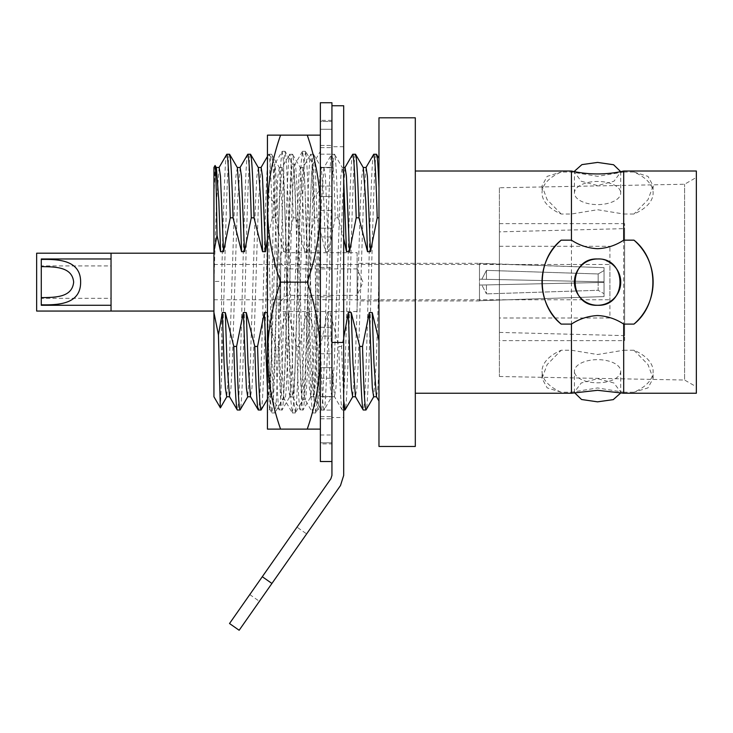 <?xml version="1.0" encoding="UTF-8"?>
<svg xmlns="http://www.w3.org/2000/svg" width="733" height="733" viewBox="0 0 733 733"><rect width="100%" height="100%" fill="white"/><g stroke="black" fill="none" stroke-linecap="round" stroke-linejoin="round"><path stroke-width="0.55" stroke-dasharray="3.67 2.75" d="M623.701 393.245L623.701 392.219L597.578 387.94L571.447 392.219L561.176 392.219A55.552 27.781 180 0 1 542.026 371.237A55.552 27.781 180 0 1 561.176 350.246L571.447 350.246L597.578 354.525L623.701 350.246L623.701 214.009L597.578 209.73L571.447 214.009L561.176 214.009A55.552 27.781 0 0 1 542.026 193.026A55.552 27.781 0 0 1 561.176 172.035L571.447 172.035L597.578 176.314L623.701 172.035L623.701 171.009M41.277 265.923L41.277 266.601L41.277 265.923L111.04 265.923L111.04 298.331L111.04 265.923M41.277 298.331L41.277 297.653L41.277 298.331L111.04 298.331M111.04 305.276L111.04 258.978L111.04 305.276M213.935 311.058L213.935 253.197L213.935 311.058L213.935 253.197L213.935 311.058L36.65 311.058L36.65 253.197L213.935 253.197L111.04 253.197L111.04 311.058M574.425 193.026L574.425 172.145L581.205 181.243L597.578 185.559L613.952 181.243L620.723 172.145L620.723 193.026A23.144 11.572 0 0 1 597.578 204.599A23.144 11.572 0 0 1 574.425 193.026A23.144 11.572 0 0 1 597.578 181.445A23.144 11.572 0 0 1 620.723 193.026M620.723 371.237L620.723 392.109L613.942 383.002L597.578 378.695L581.214 383.002L574.425 392.109L574.425 371.237A23.144 11.572 180 0 1 597.578 359.656A23.144 11.572 180 0 1 620.723 371.237A23.144 11.572 180 0 1 597.578 382.809A23.144 11.572 180 0 1 574.425 371.237M606.448 260.746A23.144 23.144 0 0 0 597.578 258.978M213.935 264.494L213.935 299.77L213.935 264.494L609.92 264.494L609.92 299.77L609.92 264.494M213.935 299.77L609.92 299.77M499.393 317.994L499.393 246.261L499.393 317.994L609.92 317.994L609.92 246.261L609.92 317.994M499.393 246.261L609.92 246.261M499.393 231.857L499.393 332.397L499.393 231.857L624.617 228.623L624.617 335.632L624.617 228.623M499.393 332.397L624.617 335.632M499.393 340.625L499.393 223.629L499.393 340.625L624.617 340.625L624.617 223.629L624.617 340.625M499.393 223.629L624.617 223.629M499.393 187.767L499.393 376.496L499.393 187.767L684.595 184.24L696.35 177.45L696.35 386.813L696.35 177.45M499.393 376.496L684.595 380.024L684.595 184.24L684.595 380.024L696.35 386.813M415.309 171.009L415.309 393.245L415.309 171.009M213.935 167.481L213.935 396.773M215.071 165.493L213.935 193.109L215.09 174.014L216.299 167.481M226.799 154.251C225.058 152.501 223.308 213.312 221.568 281.371L221.568 376.221L220.395 407.85M229.576 154.251C227.835 152.464 226.066 213.834 224.325 282.132L221.568 376.221M373.72 154.251C371.988 152.464 370.22 213.834 368.479 282.132C366.738 350.42 364.97 411.799 363.229 410.004M376.496 154.251C374.755 152.464 372.996 213.834 371.255 282.132C369.514 350.42 367.746 411.799 366.005 410.004M352.738 154.251C350.997 152.464 349.229 213.834 347.488 282.132C345.747 350.42 343.979 411.799 342.238 410.004L334.45 396.645L331.976 363.192L330.244 312.57L338.765 346.434L341.541 346.434L343.695 337.858M343.695 410.004L342.238 410.004C341.065 408.308 339.91 387.116 338.765 346.434M343.695 400.163L341.541 346.434M355.505 154.251C353.773 152.464 352.005 213.834 350.264 282.132C348.523 350.42 346.755 411.799 345.014 410.004M343.695 238.326L337.995 217.82L335.219 217.82C334.074 177.139 332.919 155.946 331.747 154.251C330.006 152.464 328.237 213.834 326.497 282.132C324.756 350.42 322.987 411.799 321.246 410.004L313.458 396.645L310.994 363.192L309.253 312.57L317.774 346.434L320.55 346.434L327.303 312.57L330.244 312.57M335.219 217.82L328.466 251.685L325.415 176.204L323.949 167.619L331.609 154.37L334.523 154.251C332.782 152.464 331.014 213.834 329.273 282.132C327.532 350.42 325.764 411.799 324.023 410.004L321.246 410.004C320.074 408.308 318.919 387.116 317.774 346.434M343.695 179.328L342.311 167.619L340.845 176.204L334.285 363.192L331.82 396.645L324.023 410.004C322.85 408.308 321.695 387.116 320.55 346.434M328.466 251.685L325.525 251.685L317.004 217.82L314.237 217.82C313.092 177.139 311.928 155.946 310.755 154.251C309.014 152.464 307.246 213.834 305.505 282.132C303.764 350.42 302.005 411.799 300.264 410.004L292.467 396.645L290.002 363.192L288.261 312.57L296.783 346.434L299.559 346.434L306.312 312.57L309.253 312.57M314.237 217.82L307.475 251.685L304.433 176.204L302.958 167.619L310.618 154.37L313.532 154.251C311.791 152.464 310.022 213.834 308.281 282.132C306.541 350.42 304.772 411.799 303.031 410.004L300.264 410.004C299.091 408.308 297.928 387.116 296.783 346.434M325.525 251.685L323.794 201.062L321.32 167.619L319.854 176.204L313.293 363.192L310.829 396.645L303.031 410.004C301.859 408.308 300.704 387.116 299.559 346.434M307.475 251.685L304.534 251.685L296.022 217.82L293.246 217.82C292.101 177.139 290.937 155.946 289.764 154.251C288.023 152.464 286.255 213.834 284.523 282.132C282.782 350.42 281.014 411.799 279.273 410.004L271.476 396.645L269.011 363.192L267.444 318.149M293.246 217.82L286.484 251.685L283.442 176.204L281.976 167.619L289.627 154.37L292.54 154.251C290.799 152.464 289.031 213.834 287.29 282.132C285.549 350.42 283.79 411.799 282.049 410.004L279.273 410.004C278.1 408.308 276.937 387.116 275.791 346.434L278.567 346.434L285.32 312.57L288.261 312.57M304.534 251.685L302.802 201.062L300.338 167.619L298.862 176.204L292.311 363.192L289.837 396.645L282.049 410.004C280.876 408.308 279.713 387.116 278.567 346.434M286.484 251.685L283.552 251.685L275.031 217.82L272.255 217.82C271.109 177.139 269.946 155.946 268.773 154.251L267.444 156.431M275.031 217.82C273.885 177.139 272.722 155.946 271.549 154.251L268.773 154.251C267.032 152.464 265.273 213.834 263.532 282.132C261.791 350.42 260.023 411.799 258.282 410.004M283.552 251.685L281.811 201.062L279.346 167.619L271.549 154.251C269.808 152.464 268.049 213.834 266.308 282.132C264.567 350.42 262.799 411.799 261.058 410.004M247.791 154.251C246.05 152.464 244.281 213.834 242.541 282.132C240.8 350.42 239.031 411.799 237.29 410.004M250.558 154.251C248.817 152.464 247.058 213.834 245.317 282.132C243.576 350.42 241.808 411.799 240.067 410.004M296.022 217.82C294.877 177.139 293.713 155.946 292.54 154.251L300.338 167.619M317.004 217.82C315.859 177.139 314.704 155.946 313.532 154.251L321.32 167.619M337.995 217.82C336.85 177.139 335.696 155.946 334.523 154.251L342.311 167.619M378.97 158.41L378.97 401.043M378.97 187.538L378.97 368.873L377.761 389.617L376.423 396.645M366.088 167.481L363.467 201.062L358.217 363.192L356.907 388.05L355.432 396.645M345.096 167.481L342.476 201.062L337.226 363.192L335.916 388.05L334.45 396.645M323.949 167.619L321.485 201.062L316.235 363.192L314.924 388.05L313.458 396.645M302.958 167.619L300.493 201.062L295.243 363.192L293.933 388.05L292.467 396.645M281.976 167.619L279.502 201.062L274.261 363.192L272.942 388.05L271.476 396.645M267.444 313.513L275.791 346.434M272.255 217.82L267.444 239.04M261.14 167.481L258.511 201.062L253.27 363.192L251.96 388.05L250.484 396.645M240.149 167.481L237.529 201.062L232.279 363.192L230.968 388.05L229.502 396.645M219.158 167.481L216.537 201.062L213.935 281.454L221.568 281.371M378.97 279.154L376.267 363.192L373.638 396.773M363.302 167.619L361.836 176.204L360.526 201.062L355.276 363.192L352.655 396.773M331.82 396.645L330.354 388.05L327.303 312.57M310.829 396.645L309.363 388.05L306.312 312.57M289.837 396.645L288.371 388.05L285.32 312.57M279.346 167.619L277.88 176.204L276.561 201.062L271.32 363.192L268.846 396.645L267.444 388.866M258.355 167.619L256.889 176.204L255.579 201.062L250.329 363.192L247.708 396.773M237.364 167.619L235.898 176.204L234.587 201.062L229.337 363.192L226.717 396.773M623.701 172.035L633.972 172.035A55.552 27.781 0 0 1 653.13 193.026A55.552 27.781 0 0 1 633.972 214.009L623.701 214.009M623.701 350.246L633.972 350.246A55.552 27.781 180 0 1 653.13 371.237A55.552 27.781 180 0 1 633.972 392.219L623.701 392.219M633.972 350.246L648.009 364.585L653.13 378.365L648.018 387.867L633.972 392.219M633.972 172.035L648.009 176.387L653.13 185.898L648.018 199.669L633.972 214.009M696.35 393.245L696.35 171.009M571.447 172.035L571.447 171.009M561.176 214.009L547.139 199.678L542.026 185.898L547.139 176.387L561.176 172.035M571.447 350.246L571.447 214.009M561.176 392.219L547.139 387.867L542.026 378.365L547.139 364.585L561.176 350.246M571.447 393.245L571.447 392.219M378.97 446.461L378.97 117.802M415.309 446.461L415.309 117.802M41.277 258.978L41.277 305.276M479.483 263.312L604.047 267.664L604.047 281.829L604.047 270.559L598.165 273.959L486.455 270.376L481.838 279.236L486.455 279.337L486.455 270.376L486.455 279.337L598.165 281.71L598.165 273.959L598.165 281.71L604.047 281.829L481.838 279.236L486.455 270.376L598.165 273.959L604.047 270.559L604.047 281.829L604.047 267.664L479.483 263.541L479.483 279.191L604.047 281.829L479.483 279.191L479.483 285.064L604.047 282.425L604.047 296.59L479.483 300.713L604.047 296.59L604.047 282.425L481.838 285.018L486.455 284.917L486.455 293.887L481.838 285.018L486.455 293.887L486.455 284.917L598.165 282.544L598.165 290.295L486.455 293.887L598.165 290.295L598.165 282.544L604.047 282.425L604.047 293.704L598.165 290.295L604.047 293.704L604.047 282.425L479.483 285.064L479.483 300.942L479.483 263.312L357.108 263.312L357.108 300.942L357.108 263.312M479.483 300.942L357.108 300.942M280.675 263.019L286.557 268.901L286.557 295.353L286.557 268.901L357.108 268.901L357.108 295.353L362.991 282.132L357.108 268.901L357.108 295.353L286.557 295.353L280.675 301.236L280.675 263.019L280.675 301.236M357.108 252.729L357.108 311.525L357.108 252.729L280.675 252.729L280.675 311.525L280.675 252.729M357.108 311.525L280.675 311.525M604.047 267.664L604.047 270.559L604.047 267.664M481.838 279.236L479.483 279.191L481.838 279.236M479.483 263.541L479.483 279.191L479.483 263.541M479.483 285.064L479.483 300.713L479.483 285.064L481.838 285.018L479.483 285.064M312.725 165.429L312.918 164.201C313.797 161.031 314.668 220.395 315.511 285.687C316.363 351.098 317.197 409.087 318.012 408.877C318.809 411.46 319.579 361.103 320.367 298.368L320.367 151.31L320.367 189.572L313.999 402.985L312.725 412.945L305.084 399.714L302.931 399.714C304.616 401.363 306.33 344.922 308.016 282.132C309.592 224.637 311.122 171.449 312.725 165.429L312.725 198.936L310.178 282.132C308.483 344.922 306.77 401.363 305.084 399.714C301.694 406.98 298.294 157.274 294.895 164.54C291.505 157.274 288.106 406.98 284.716 399.714L282.553 399.714C281.71 399.201 280.858 387.72 280.006 365.272L275.086 203.637L274.802 164.055C273.931 160.848 273.052 220.221 272.218 285.641C271.366 351.144 270.532 409.243 269.717 409.023L267.444 412.945L267.444 151.31L267.444 412.945M312.597 412.835L311.378 401.886L310.178 374.627L305.084 189.627L303.81 161.269L302.537 151.31L301.19 162.369L299.989 189.627L294.895 374.627L293.621 402.985L292.348 412.945L291.001 401.886L289.801 374.627L283.433 161.269L282.168 151.31L274.738 164.055L267.444 151.31M269.717 409.023L271.851 412.835L270.633 401.886L269.432 374.627L267.444 305.221C268.205 364.979 268.947 411.433 269.717 409.023M312.725 198.936L320.367 189.572L320.367 298.368L318.204 374.627L317.004 401.886L315.786 412.835L318.076 408.877L320.367 412.945M315.786 412.835L314.384 402.985L313.119 374.627L308.025 189.627L306.815 162.369L305.606 151.419L312.991 164.201L320.367 151.31M302.408 151.419L294.895 164.54L292.742 164.54C289.343 157.274 285.952 406.98 282.553 399.714L274.921 412.945L273.647 402.985L272.374 374.627L267.444 194.804L275.086 203.637M305.606 151.419L304.204 161.269L302.931 189.627L297.836 374.627L296.636 401.886L295.417 412.835L302.931 399.714C299.531 406.98 296.132 157.274 292.742 164.54L285.1 151.31L283.827 161.269L277.468 374.627L276.259 401.886L275.049 412.835M275.086 166.364C276.643 175.196 278.1 226.845 279.621 282.132C281.307 344.922 283.02 401.363 284.716 399.714L292.22 412.835M307.237 135.138L320.367 135.138L320.367 208.639C320.009 183.58 315.63 159.079 307.237 135.138L280.574 135.138C272.163 159.134 267.792 183.635 267.444 208.639C267.802 233.69 272.181 258.19 280.574 282.132C272.163 306.128 267.792 330.62 267.444 355.624C267.802 380.674 272.181 405.175 280.574 429.117L267.444 429.117L267.444 135.138L280.574 135.138M307.237 429.117C315.639 405.12 320.019 380.619 320.367 355.624L320.367 429.117L280.574 429.117M320.367 429.117L320.367 355.624C320.009 330.565 315.63 306.064 307.237 282.132L280.574 282.132M307.237 282.132C315.639 258.135 320.019 233.635 320.367 208.639L320.367 135.138M320.367 355.624L320.367 208.639L320.367 355.624M295.417 412.835L294.015 402.985L292.742 374.627L287.648 189.627L286.447 162.369L285.229 151.419M282.04 151.419L280.821 162.369L279.621 189.627L274.527 374.627L273.253 402.985L271.851 412.835M296.993 527.155L262.295 576.715L296.993 527.155L306.632 533.899L259.418 601.326L306.632 533.899M249.788 594.582L259.418 601.326M343.695 417.544L343.695 146.719L343.695 417.544L331.939 417.544L331.939 146.719L331.939 417.544M343.695 146.719L331.939 146.719M343.695 342.458L343.695 475.405L340.506 485.521L271.925 583.459L262.295 576.715L330.876 478.777L331.939 475.405L331.939 105.744L331.939 342.458L343.695 342.458L343.695 105.744M262.295 576.715L229.521 623.517L239.15 630.261L271.925 583.459M331.939 443.877L331.939 442.805L320.367 442.805L320.367 410.095L320.367 442.805L331.939 442.805L331.939 443.877L320.367 443.877L320.367 442.805L320.367 443.877M320.367 367.719L320.367 396.901L331.939 396.901L331.939 367.719L331.939 434.99L331.939 378.21L331.939 396.901L320.367 396.901L320.367 367.719L331.939 367.719L331.939 353.773L331.939 367.719L320.367 367.719L320.367 353.773L320.367 367.719M320.367 434.99L331.939 434.99L331.939 410.095L331.939 442.805L331.939 410.095L331.939 434.99L320.367 434.99M320.367 418.79L331.939 418.79L320.367 418.79L320.367 396.535L320.367 418.79M320.367 336.081L320.367 299.687L331.939 299.687L331.939 336.081L331.939 228.183L331.939 299.687L320.367 299.687L320.367 336.081L331.939 336.081L331.939 327.294L331.939 353.773L331.939 327.294L331.939 336.081L320.367 336.081L320.367 327.294L320.367 353.773L320.367 336.081M320.367 264.567L320.367 228.183L331.939 228.183L331.939 236.961L331.939 167.362L331.939 236.961L331.939 228.183L320.367 228.183L320.367 264.567L331.939 264.567L320.367 264.567L320.367 267.426L320.367 264.567M320.367 196.545L320.367 167.362L331.939 167.362L331.939 186.045L331.939 129.265L331.939 186.045L331.939 167.362L320.367 167.362L320.367 196.545L331.939 196.545L320.367 196.545L320.367 210.481L320.367 196.545M320.367 145.464L320.367 129.265L331.939 129.265L331.939 154.159L331.939 120.377L331.939 154.159L331.939 129.265L320.367 129.265L320.367 145.464L331.939 145.464L320.367 145.464L320.367 167.72L320.367 145.464M320.367 121.458L320.367 120.377L320.367 121.458L331.939 121.458L320.367 121.458L320.367 147.617L320.367 121.458M331.939 461.524L331.939 102.739M320.367 461.524L320.367 102.739M320.367 396.901L320.367 378.21L320.367 396.901M320.367 299.687L320.367 267.426L320.367 299.687M320.367 228.183L320.367 210.481L320.367 228.183M320.367 167.362L320.367 186.045L320.367 167.362M320.367 129.265L320.367 154.159L320.367 129.265M320.367 296.828L331.939 296.828L320.367 296.828M320.367 267.426L331.939 267.426L320.367 267.426M320.367 236.961L331.939 236.961L320.367 236.961M320.367 210.481L331.939 210.481L320.367 210.481M320.367 186.045L331.939 186.045L320.367 186.045M320.367 167.72L331.939 167.72L320.367 167.72M320.367 154.159L331.939 154.159L320.367 154.159M320.367 147.617L331.939 147.617L320.367 147.617M320.367 327.294L331.939 327.294L320.367 327.294M320.367 353.773L331.939 353.773L320.367 353.773M320.367 378.21L331.939 378.21L320.367 378.21M320.367 396.535L331.939 396.535L320.367 396.535M320.367 410.095L331.939 410.095L320.367 410.095M320.367 416.637L331.939 416.637L320.367 416.637M268.846 396.645L267.444 399.064M343.695 167.481L342.155 167.481M334.605 396.773L331.664 396.773M324.105 167.481L321.164 167.481M313.614 396.773L310.673 396.773M303.114 167.481L300.182 167.481M292.623 396.773L289.682 396.773M282.132 167.481L279.191 167.481M271.631 396.773L268.69 396.773M653.13 378.365L653.13 371.237M542.026 378.365L542.026 371.237M653.13 185.898L653.13 193.026M542.026 185.898L542.026 193.026M315.657 412.945L312.725 412.945M305.478 151.31L302.537 151.31M295.289 412.945L292.348 412.945M285.1 151.31L282.168 151.31M274.921 412.945L271.98 412.945M331.939 120.377L320.367 120.377"/><path stroke-width="1.1" d="M571.447 324.096C579.281 318.901 587.985 316.051 597.578 315.547C607.043 316.005 615.757 318.855 623.701 324.096L623.701 393.245L696.35 393.245L696.35 171.009L623.701 171.009A117.592 117.592 0 0 1 571.447 171.009L571.447 240.158L561.176 240.158C536.034 259.922 535.896 304.177 561.176 324.096L571.447 324.096L571.447 393.245L597.578 390.313L623.701 393.245M623.701 171.009L623.701 240.158C615.729 245.399 607.025 248.258 597.578 248.707C588.113 248.24 579.409 245.39 571.447 240.158M111.04 258.978L41.277 258.978L41.277 305.276L111.04 305.276M41.277 259.445C59.263 259.088 80.722 260.352 80.63 282.068C80.758 303.874 59.391 305.166 41.277 304.809M111.04 253.197L36.65 253.197L36.65 311.058L213.935 311.058L111.04 311.058L111.04 253.197L213.935 253.197M620.704 171.65L613.576 164.742L597.578 162.414L581.91 164.623L574.507 171.183M574.452 392.604L581.553 399.503L597.578 401.84L613.264 399.632L620.64 393.053M597.578 258.978A23.144 23.144 0 0 0 574.425 282.132A23.144 23.144 0 0 0 597.578 305.276C567.763 306.733 567.672 257.558 597.578 258.978C627.448 257.549 627.421 306.696 597.578 305.276A23.144 23.144 0 0 0 606.448 260.746M378.97 117.802L378.97 446.461L415.309 446.461L415.309 117.802L378.97 117.802M415.309 393.245L571.447 393.245M415.309 171.009L571.447 171.009M623.701 324.096L633.972 324.096C659.123 304.332 659.251 260.078 633.972 240.158L623.701 240.158M226.873 396.645L220.395 407.85L213.935 396.773L213.935 167.481L215.071 165.493C215.74 166.657 216.391 189.948 217.032 235.366L220.578 251.685L218.846 201.062L216.372 167.619L215.071 165.493M239.993 167.619L247.791 154.251C248.963 155.946 250.118 177.139 251.263 217.82L244.51 251.685L241.569 251.685L233.048 217.82L230.272 217.82C229.127 177.139 227.972 155.946 226.799 154.251L219.002 167.619M226.799 154.251L229.576 154.251C230.748 155.946 231.903 177.139 233.048 217.82M359.756 346.434C360.902 387.116 362.056 408.308 363.229 410.004L355.432 396.645L352.967 363.192L351.235 312.57L359.756 346.434L362.523 346.434L369.285 312.57L372.227 312.57L378.97 340.607M363.229 410.004L366.005 410.004C364.832 408.308 363.669 387.116 362.523 346.434M378.97 217.82L377.202 217.82C376.056 177.139 374.902 155.946 373.72 154.251L365.932 167.619M373.72 154.251L376.496 154.251C377.312 154.636 378.136 165.731 378.97 187.538M373.793 396.645L366.005 410.004M343.695 410.004L345.014 410.004L343.695 400.163M377.202 217.82L370.449 251.685L367.508 251.685L358.987 217.82L356.211 217.82C355.065 177.139 353.911 155.946 352.738 154.251L344.941 167.619M352.738 154.251L355.505 154.251C356.687 155.946 357.841 177.139 358.987 217.82M352.811 396.645L345.014 410.004M254.809 346.434C255.945 387.116 257.109 408.308 258.282 410.004L250.484 396.645L248.02 363.192L246.288 312.57L254.809 346.434L257.576 346.434L264.338 312.57L267.27 312.57L267.444 313.513M258.282 410.004L261.058 410.004C259.885 408.308 258.722 387.116 257.576 346.434M267.444 399.064L261.058 410.004M233.818 346.434C234.963 387.116 236.118 408.308 237.29 410.004L229.502 396.645L227.028 363.192L225.297 312.57L233.818 346.434L236.594 346.434L243.347 312.57L246.288 312.57M237.29 410.004L240.067 410.004C238.894 408.308 237.73 387.116 236.594 346.434M247.791 154.251L250.558 154.251C251.731 155.946 252.894 177.139 254.039 217.82L251.263 217.82M247.864 396.645L240.067 410.004M267.444 239.04L265.502 251.685L262.561 251.685L260.82 201.062L258.355 167.619L250.558 154.251M367.508 251.685L365.767 201.062L363.302 167.619L355.505 154.251M378.97 158.41L376.496 154.251M241.569 251.685L239.838 201.062L237.364 167.619L229.576 154.251M378.97 401.043L376.423 396.645L373.958 363.192L372.227 312.57M370.449 251.685L367.398 176.204L366.088 167.481L363.147 167.481M356.211 217.82L349.458 251.685L346.407 176.204L345.096 167.481L343.695 167.481M267.444 318.149L267.27 312.57M265.502 251.685L262.451 176.204L261.14 167.481L258.199 167.481M244.51 251.685L241.459 176.204L240.149 167.481L237.208 167.481M230.272 217.82L223.519 251.685L220.468 176.204L219.158 167.481L216.217 167.481M376.579 396.773L373.638 396.773L372.327 388.05L369.285 312.57M355.587 396.773L352.655 396.773L351.336 388.05L350.026 363.192L348.294 312.57L351.235 312.57M343.695 337.858L348.294 312.57M349.458 251.685L346.517 251.685L343.695 179.328M346.517 251.685L343.695 238.326M267.444 388.866L264.338 312.57M250.64 396.773L247.708 396.773L246.389 388.05L243.347 312.57M262.561 251.685L254.039 217.82M229.658 396.773L226.717 396.773L225.407 388.05L224.087 363.192L222.356 312.57L225.297 312.57M220.321 407.85L218.443 334.862L222.356 312.57M223.519 251.685L220.578 251.685M218.443 334.862L213.935 312.57M213.935 251.685L217.032 235.366M561.176 240.158A55.552 55.552 0 0 0 561.176 324.096M633.972 324.096A55.552 55.552 0 0 0 633.972 240.158M41.277 266.601C54.169 266.931 72.164 266.281 73.657 282.095C72.173 297.974 54.315 297.314 41.277 297.653M280.574 135.138L267.444 135.138L267.444 208.639C267.802 183.58 272.181 159.079 280.574 135.138L307.237 135.138C315.639 159.134 320.019 183.635 320.367 208.639C320.009 233.69 315.63 258.19 307.237 282.132L280.574 282.132C272.163 258.135 267.792 233.635 267.444 208.639L267.444 355.624C267.802 330.565 272.181 306.064 280.574 282.132M320.367 135.138L307.237 135.138M280.574 429.117C272.163 405.12 267.792 380.619 267.444 355.624L267.444 429.117L320.367 429.117M307.237 282.132C315.639 306.128 320.019 330.62 320.367 355.624C320.009 380.674 315.63 405.175 307.237 429.117M249.788 594.582L262.295 576.715L249.788 594.582M343.695 475.405L343.695 342.458L331.939 342.458L331.939 475.405L330.876 478.777L262.295 576.715L271.925 583.459L340.506 485.521L343.695 475.405M331.939 105.744L343.695 105.744L343.695 342.458M271.925 583.459L239.15 630.261L229.521 623.517L262.295 576.715M331.939 102.739L331.939 461.524L320.367 461.524L320.367 102.739L331.939 102.739M267.444 156.431L261.058 167.481"/></g></svg>
